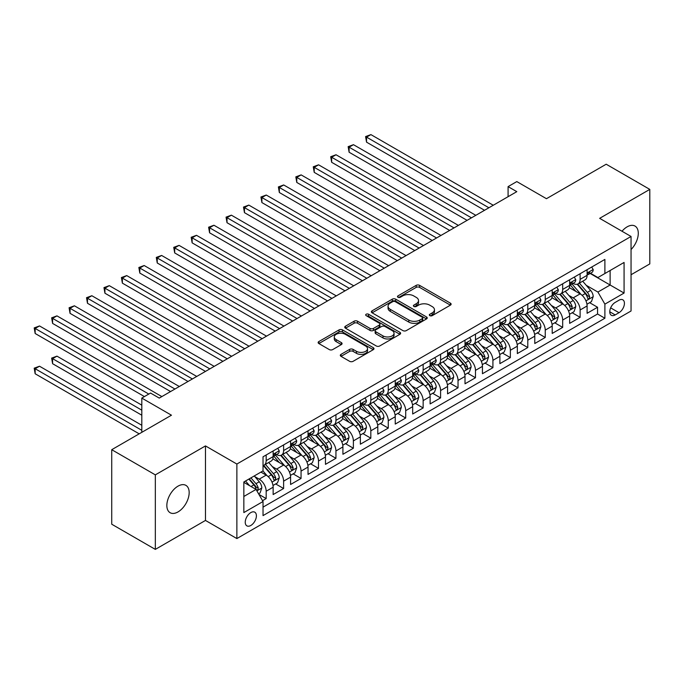 <?xml version="1.0" encoding="UTF-8"?>
<svg xmlns="http://www.w3.org/2000/svg" width="684" height="684" viewBox="0 0 684 684"><rect width="100%" height="100%" fill="white"/><g stroke="black" fill="none" stroke-linecap="round" stroke-linejoin="round"><path stroke-width="1.03" d="M429.826 315.649A1.693 0.975 0 0 0 432.22 315.649L450.414 305.141A2.42 1.394 0 0 0 451.124 304.158A2.42 1.394 0 0 0 450.414 303.166L419.591 285.373A2.42 1.394 0 0 0 416.171 285.373L397.977 295.881A1.693 0.975 0 0 0 397.481 296.565A1.693 0.975 0 0 0 397.977 297.258A1.693 0.975 0 0 0 400.379 297.258L402.731 295.898A7.746 4.472 0 0 1 413.692 295.898L416.257 297.386A7.746 4.472 0 0 1 418.522 300.55A7.746 4.472 0 0 1 416.257 303.713L413.906 305.073A1.693 0.975 0 0 0 413.41 305.765A1.693 0.975 0 0 0 413.906 306.458A1.693 0.975 0 0 0 416.299 306.458L418.651 305.098A7.746 4.472 0 0 1 429.612 305.098L432.177 306.577A7.746 4.472 0 0 1 434.451 309.741A7.746 4.472 0 0 1 432.177 312.904L429.826 314.264A1.693 0.975 0 0 0 429.33 314.956A1.693 0.975 0 0 0 429.826 315.649L429.826 314.264M178.002 511.931A15.783 9.114 120 0 0 188.322 498.02A15.783 9.114 120 0 0 185.903 485.366A15.783 9.114 120 0 0 178.002 486.153A15.783 9.114 120 0 0 167.691 500.064A15.783 9.114 120 0 0 170.111 512.709A15.783 9.114 120 0 0 178.002 511.931M631.05 249.54A15.783 9.114 120 0 0 635.017 226.071A15.783 9.114 120 0 0 627.125 226.849A15.783 9.114 120 0 0 622.004 231.243M250.823 525.474A7.892 4.557 120 0 0 255.978 518.515A7.892 4.557 120 0 0 254.773 512.188A7.892 4.557 120 0 0 250.823 512.581A7.892 4.557 120 0 0 245.667 519.541A7.892 4.557 120 0 0 246.881 525.859A7.892 4.557 120 0 0 250.823 525.474M341.017 354.363A2.42 1.394 0 0 0 340.307 355.355A2.42 1.394 0 0 0 341.017 356.347L349.661 361.332A2.42 1.394 0 0 0 353.081 361.332L373.284 349.669A2.42 1.394 0 0 0 373.994 348.686A2.42 1.394 0 0 0 373.284 347.694L342.47 329.902A2.42 1.394 0 0 0 339.042 329.902L318.847 341.564A2.42 1.394 0 0 0 318.137 342.556A2.42 1.394 0 0 0 318.847 343.548L329.286 349.575A2.42 1.394 0 0 0 332.706 349.575L341.359 344.582A2.42 1.394 0 0 0 342.068 343.59A2.42 1.394 0 0 0 341.359 342.607L336.177 339.615A6.472 3.736 0 0 1 334.279 336.973A6.472 3.736 0 0 1 338.281 333.518A6.472 3.736 0 0 1 345.334 334.331L365.624 346.036A6.472 3.736 0 0 1 367.522 348.686A6.472 3.736 0 0 1 363.52 352.14A6.472 3.736 0 0 1 356.467 351.328L353.081 349.379A2.42 1.394 0 0 0 349.661 349.379L341.017 354.363L341.017 356.347M631.05 274.737L649.8 263.913L649.8 189.391L606.195 164.22L546.456 198.702L516.805 181.585L508.084 186.621L516.805 191.657L159.252 398.088L150.531 393.052L141.81 398.088L141.81 432.322M155.328 474.867L155.328 549.389L205.474 520.438L205.474 445.917L155.328 474.867L111.731 449.696L171.462 415.205L141.81 398.088M205.474 445.917L236.869 464.043L631.05 236.467L631.05 310.989L236.869 538.564L236.869 464.043M649.8 189.391L599.654 218.341L631.05 236.467M402.902 330.594A2.42 1.394 0 0 0 406.33 330.594L426.525 318.932A2.42 1.394 0 0 0 427.235 317.94A2.42 1.394 0 0 0 426.525 316.957L395.711 299.164A2.42 1.394 0 0 0 392.291 299.164L372.087 310.827A2.42 1.394 0 0 0 371.378 311.818A2.42 1.394 0 0 0 372.087 312.802L402.902 330.594M366.855 316.008A1.693 0.975 0 0 1 368.573 316.247L368.573 314.238L399.909 332.321A2.42 1.394 0 0 1 400.619 333.313A2.42 1.394 0 0 1 399.909 334.305L379.706 345.967A2.42 1.394 0 0 1 376.277 345.967L345.463 328.175L345.463 326.2A2.42 1.394 0 0 0 344.753 327.183A2.42 1.394 0 0 0 345.463 328.175M345.463 326.2L354.107 321.206A2.42 1.394 0 0 1 357.535 321.206L370.035 328.423A2.42 1.394 0 0 0 373.455 328.423L379.192 325.114A2.42 1.394 0 0 0 379.902 324.122A2.42 1.394 0 0 0 379.192 323.13L366.179 315.623A1.693 0.975 0 0 1 365.683 314.931A1.693 0.975 0 0 1 366.727 314.024A1.693 0.975 0 0 1 368.573 314.238M155.328 549.389L111.731 524.218L111.731 449.696M262.553 500.671L266.17 498.585L258.937 494.404M254.816 476.62L259.193 479.151A9.867 5.694 60 0 1 266.17 491.232L273.147 487.205L273.147 494.558L283.612 488.513L275.678 483.93M272.258 466.556L276.635 469.079A9.867 5.694 60 0 1 283.612 481.168L290.589 477.133L290.589 484.486L301.054 478.449L293.12 473.867M289.7 456.484L294.077 459.007A9.867 5.694 60 0 1 301.054 471.096L308.031 467.069L308.031 474.414L318.496 468.378L310.562 463.795M307.142 446.413L311.519 448.943A9.867 5.694 60 0 1 318.496 461.025L325.473 456.998L325.473 464.351L335.938 458.306L328.004 453.723M324.584 436.341L328.961 438.871A9.867 5.694 60 0 1 335.938 450.953L342.915 446.926L342.915 454.279L353.38 448.234L345.446 443.651M342.026 426.277L346.403 428.8A9.867 5.694 60 0 1 353.38 440.889L360.357 436.854L360.357 444.207L370.822 438.17L362.888 433.588M359.468 416.205L363.845 418.728A9.867 5.694 60 0 1 370.822 430.817L377.799 426.79L377.799 434.135L388.264 428.099L380.33 423.516M376.91 406.134L381.287 408.664A9.867 5.694 60 0 1 388.264 420.745L395.241 416.718L395.241 424.071L405.706 418.027L397.772 413.444M394.352 396.062L398.729 398.592A9.867 5.694 60 0 1 405.706 410.674L412.683 406.647L412.683 414L423.148 407.955L415.214 403.372M411.794 385.998L416.171 388.521A9.867 5.694 60 0 1 423.148 400.61L430.125 396.575L430.125 403.928L440.59 397.891L432.656 393.309M429.236 375.926L433.613 378.449A9.867 5.694 60 0 1 440.59 390.538L447.567 386.511L447.567 393.856L458.032 387.819L450.098 383.237M446.678 365.854L451.055 368.385A9.867 5.694 60 0 1 458.032 380.466L465.009 376.439L465.009 383.792L475.474 377.748L467.54 373.165M464.12 355.783L468.497 358.313A9.867 5.694 60 0 1 475.474 370.395L482.451 366.368L482.451 373.721L492.916 367.676L484.973 363.093M481.553 345.719L485.939 348.242A9.867 5.694 60 0 1 492.916 360.331L499.893 356.296L499.893 363.649L510.358 357.612L502.415 353.029M498.995 335.647L503.381 338.17A9.867 5.694 60 0 1 510.358 350.259L517.335 346.232L517.335 353.577L527.8 347.54L519.857 342.958M516.437 325.575L520.823 328.106A9.867 5.694 60 0 1 527.8 340.187L534.777 336.16L534.777 343.513L545.242 337.469L537.299 332.886M533.879 315.504L538.265 318.034A9.867 5.694 60 0 1 545.242 330.115L552.21 326.088L552.21 333.441L562.676 327.397L554.741 322.814M551.321 305.432L555.699 307.962A9.867 5.694 60 0 1 562.676 320.052L569.652 316.017L569.652 323.37L580.117 317.333L580.117 309.98A9.867 5.694 -120 0 0 573.141 297.891L568.763 295.368M572.183 312.75L580.117 317.333M273.147 487.205A9.867 5.694 -120 0 0 266.17 475.124L260.937 472.105M290.589 477.133A9.867 5.694 -120 0 0 283.612 465.052L272.831 458.827M308.031 467.069A9.867 5.694 -120 0 0 301.054 454.98L290.272 448.755M325.473 456.998A9.867 5.694 -120 0 0 318.496 444.916L307.714 438.683M342.915 446.926A9.867 5.694 -120 0 0 335.938 434.844L325.156 428.62M360.357 436.854A9.867 5.694 -120 0 0 353.38 424.773L342.599 418.548M377.799 426.79A9.867 5.694 -120 0 0 370.822 414.701L360.032 408.476M395.241 416.718A9.867 5.694 -120 0 0 388.264 404.637L377.474 398.404M412.683 406.647A9.867 5.694 -120 0 0 405.706 394.565L394.916 388.341M430.125 396.575A9.867 5.694 -120 0 0 423.148 384.493L412.358 378.269M447.567 386.511A9.867 5.694 -120 0 0 440.59 374.422L429.8 368.197M465.009 376.439A9.867 5.694 -120 0 0 458.032 364.358L447.242 358.125M482.451 366.368A9.867 5.694 -120 0 0 475.474 354.286L464.684 348.062M499.893 356.296A9.867 5.694 -120 0 0 492.916 344.214L482.126 337.99M517.335 346.232A9.867 5.694 -120 0 0 510.358 334.143L499.568 327.918M534.777 336.16A9.867 5.694 -120 0 0 527.8 324.079L517.01 317.846M552.21 326.088A9.867 5.694 -120 0 0 545.242 314.007L534.452 307.774M569.652 316.017A9.867 5.694 -120 0 0 562.676 303.935L551.894 297.711M619.011 300.208L615.181 302.422A7.644 4.412 120 0 0 610.179 309.168A7.644 4.412 120 0 0 611.359 315.29A7.644 4.412 120 0 0 615.181 314.914L619.011 312.699A7.644 4.412 120 0 0 624.013 305.962A7.644 4.412 120 0 0 622.842 299.831A7.644 4.412 120 0 0 619.011 300.208M243.846 496.473L256.055 489.419L263.032 501.509L263.032 515.608L604.887 318.24L604.887 304.141L597.91 292.051L586.205 285.296M263.032 501.509L243.846 512.581L243.846 481.972L263.032 470.891L263.032 456.792L604.887 259.424L604.887 273.523L624.073 262.451L624.073 293.06L604.887 304.141M276.55 454.527L276.635 454.578A9.867 5.694 60 0 0 281.569 455.065L288.545 451.038A9.867 5.694 -120 0 0 290.589 446.524L290.589 440.881M293.992 444.455L294.077 444.514A9.867 5.694 60 0 0 299.011 445.002L305.987 440.975A9.867 5.694 -120 0 0 308.031 436.452L308.031 430.817M311.434 434.391L311.519 434.443A9.867 5.694 60 0 0 316.453 434.93L323.429 430.903A9.867 5.694 -120 0 0 325.473 426.388L325.473 420.745M328.867 424.319L328.961 424.371A9.867 5.694 60 0 0 333.895 424.858L340.871 420.831A9.867 5.694 -120 0 0 342.915 416.317L342.915 410.674M346.309 414.248L346.403 414.299A9.867 5.694 60 0 0 351.337 414.786L358.313 410.759A9.867 5.694 -120 0 0 360.357 406.245L360.357 400.602M363.751 404.176L363.845 404.227A9.867 5.694 60 0 0 368.779 404.723L375.755 400.696A9.867 5.694 -120 0 0 377.799 396.173L377.799 390.538M381.193 394.112L381.287 394.164A9.867 5.694 60 0 0 386.221 394.651L393.197 390.624A9.867 5.694 -120 0 0 395.241 386.109L395.241 380.466M398.635 384.04L398.729 384.092A9.867 5.694 60 0 0 403.663 384.579L410.639 380.552A9.867 5.694 -120 0 0 412.683 376.038L412.683 370.395M416.077 373.968L416.171 374.02A9.867 5.694 60 0 0 421.105 374.507L428.081 370.48A9.867 5.694 -120 0 0 430.125 365.966L430.125 360.323M433.519 363.897L433.613 363.948A9.867 5.694 60 0 0 438.547 364.444L445.523 360.417A9.867 5.694 -120 0 0 447.567 355.894L447.567 350.259M450.961 353.833L451.055 353.884A9.867 5.694 60 0 0 455.989 354.372L462.965 350.345A9.867 5.694 -120 0 0 465.009 345.83L465.009 340.187M468.403 343.761L468.497 343.813A9.867 5.694 60 0 0 473.431 344.3L480.407 340.273A9.867 5.694 -120 0 0 482.451 335.758L482.451 330.115M485.845 333.689L485.939 333.741A9.867 5.694 60 0 0 490.873 334.228L497.849 330.201A9.867 5.694 -120 0 0 499.893 325.687L499.893 320.044M503.287 323.618L503.381 323.669A9.867 5.694 60 0 0 508.315 324.165L515.291 320.138A9.867 5.694 -120 0 0 517.335 315.615L517.335 309.98M520.729 313.554L520.823 313.605A9.867 5.694 60 0 0 525.757 314.093L532.733 310.066A9.867 5.694 -120 0 0 534.777 305.543L534.777 299.908M538.171 303.482L538.265 303.534A9.867 5.694 60 0 0 543.199 304.021L550.167 299.994A9.867 5.694 -120 0 0 552.21 295.479L552.21 289.836M555.613 293.41L555.699 293.462A9.867 5.694 60 0 0 560.632 293.949L567.609 289.922A9.867 5.694 -120 0 0 569.652 285.408L569.652 279.765M263.032 507.143L597.559 314.007L597.559 307.261L587.094 313.298L587.094 305.953A9.867 5.694 -120 0 0 580.117 293.863L569.336 287.639M573.055 283.338L573.141 283.39A9.867 5.694 -120 0 0 578.074 283.886A9.867 5.694 -120 0 0 580.117 279.363L580.117 273.728M578.074 283.886L585.051 279.85A9.867 5.694 -120 0 0 587.094 275.336L587.094 269.701M266.17 454.98L266.17 460.623A9.867 5.694 60 0 1 264.127 465.137A9.867 5.694 60 0 1 263.032 465.539M264.127 465.137L271.103 461.11A9.867 5.694 -120 0 0 273.147 456.596L273.147 450.953M283.612 444.916L283.612 450.551A9.867 5.694 60 0 1 281.569 455.065M301.054 434.844L301.054 440.479A9.867 5.694 60 0 1 299.011 445.002M318.496 424.773L318.496 430.416A9.867 5.694 60 0 1 316.453 434.93M335.938 414.701L335.938 420.344A9.867 5.694 60 0 1 333.895 424.858M353.38 404.637L353.38 410.272A9.867 5.694 60 0 1 351.337 414.786M370.822 394.565L370.822 400.2A9.867 5.694 60 0 1 368.779 404.723M388.264 384.493L388.264 390.137A9.867 5.694 60 0 1 386.221 394.651M405.706 374.422L405.706 380.065A9.867 5.694 60 0 1 403.663 384.579M423.148 364.358L423.148 369.993A9.867 5.694 60 0 1 421.105 374.507M440.59 354.286L440.59 359.921A9.867 5.694 60 0 1 438.547 364.444M458.032 344.214L458.032 349.857A9.867 5.694 60 0 1 455.989 354.372M475.474 334.143L475.474 339.786A9.867 5.694 60 0 1 473.431 344.3M492.916 324.079L492.916 329.714A9.867 5.694 60 0 1 490.873 334.228M510.358 314.007L510.358 319.642A9.867 5.694 60 0 1 508.315 324.165M527.8 303.935L527.8 309.578A9.867 5.694 60 0 1 525.757 314.093M545.242 293.863L545.242 299.507A9.867 5.694 60 0 1 543.199 304.021M562.676 283.8L562.676 289.435A9.867 5.694 60 0 1 560.632 293.949M562.676 320.052L562.676 327.397M545.242 330.115L545.242 337.469M527.8 340.187L527.8 347.54M510.358 350.259L510.358 357.612M492.916 360.331L492.916 367.676M475.474 370.395L475.474 377.748M458.032 380.466L458.032 387.819M440.59 390.538L440.59 397.891M423.148 400.61L423.148 407.955M405.706 410.674L405.706 418.027M388.264 420.745L388.264 428.099M370.822 430.817L370.822 438.17M353.38 440.889L353.38 448.234M335.938 450.953L335.938 458.306M318.496 461.025L318.496 468.378M301.054 471.096L301.054 478.449M283.612 481.168L283.612 488.513M266.17 491.232L266.17 498.585M256.055 489.419L243.846 482.374M597.91 292.051L610.119 285.006L610.119 270.505L624.073 262.451M590.147 273.472L624.073 293.06M590.497 273.275L597.91 277.55L604.887 273.523M205.474 520.438L236.869 538.564M508.084 186.621L508.084 196.693M589.625 302.679L597.559 307.261M597.559 314.007L604.887 318.24M430.501 315.888L432.177 314.914A7.746 4.472 0 0 0 434.451 311.75L434.451 309.741M418.522 300.55L418.522 302.559A7.746 4.472 0 0 1 416.257 305.722L414.581 306.688M450.38 305.167L419.591 287.391A2.42 1.394 0 0 0 416.171 287.391L398.661 297.497M426.5 318.949L395.711 301.174A2.42 1.394 0 0 0 392.291 301.174L372.122 312.819M422.25 318.633A1.693 0.975 0 0 0 422.746 317.94A1.693 0.975 0 0 0 422.25 317.248L395.198 301.635A1.693 0.975 0 0 0 392.804 301.635L390.316 303.072A7.746 4.472 0 0 0 388.05 306.227A7.746 4.472 0 0 0 390.316 309.39L408.81 320.069A7.746 4.472 0 0 0 419.762 320.069L422.25 318.633L422.25 320.651A1.693 0.975 0 0 0 422.746 319.958L422.746 317.94M388.05 306.227L388.05 308.245A7.746 4.472 0 0 0 390.316 311.408L390.316 309.39M422.25 320.651L419.762 322.087A7.746 4.472 0 0 1 408.81 322.087L390.316 311.408M345.497 328.192L354.107 323.216L354.107 321.206M379.902 324.122L379.902 326.131A2.42 1.394 0 0 1 379.192 327.123L373.455 330.432A2.42 1.394 0 0 1 370.035 330.432L357.535 323.216A2.42 1.394 0 0 0 354.107 323.216M368.573 316.247L399.875 334.322M382.997 335.912A6.472 3.736 0 0 0 390.06 336.716A6.472 3.736 0 0 0 394.052 333.262A6.472 3.736 0 0 0 392.163 330.62L385.015 326.49A2.42 1.394 0 0 0 381.587 326.49L375.849 329.808A2.42 1.394 0 0 0 375.14 330.791A2.42 1.394 0 0 0 375.849 331.783L382.997 335.912L382.997 337.922A6.472 3.736 0 0 0 390.06 338.734A6.472 3.736 0 0 0 394.052 335.28L394.052 333.262M375.14 330.791L375.14 332.809A2.42 1.394 0 0 0 375.849 333.792L375.849 331.783M382.997 337.922L375.849 333.792M367.522 348.686L367.522 350.695A6.472 3.736 0 0 1 363.52 354.15A6.472 3.736 0 0 1 356.467 353.346L353.081 351.388A2.42 1.394 0 0 0 349.661 351.388L341.042 356.364M334.279 336.973L334.279 338.982A6.472 3.736 0 0 0 336.177 341.632L336.177 339.615M341.325 344.599L336.177 341.632M373.25 349.686L342.47 331.92A2.42 1.394 0 0 0 339.042 331.92L318.872 343.565M586.949 304.226L591.455 301.618L593.199 296.582A6.541 3.771 -120 0 0 590.66 290.443L582.691 281.218M581.092 294.505L571.986 283.963M575.911 291.435L570.618 285.313A15.664 9.046 -120 0 0 570.14 284.766M366.547 182.448L449.653 230.422L331.663 162.305L331.663 157.269L336.024 154.755L458.383 225.395M577.185 284.236L585.247 293.573A6.541 3.771 60 0 1 587.582 298.07L588.052 298.848L588.941 298.72L589.676 296.865A6.541 3.771 -120 0 0 587.342 292.359L579.374 283.133M577.664 284.082L586.325 294.111A3.326 1.924 60 0 1 587.163 295.411L589.676 296.865M591.72 267.034L593.199 269.599A6.541 3.771 60 0 1 591.848 272.488L588.531 274.404A6.541 3.771 -120 0 0 589.676 272.899L589.531 272.317M488.898 207.765L366.547 137.133L370.908 134.611L493.258 205.251M587.317 274.712L587.342 274.712A6.541 3.771 -120 0 0 588.531 274.404M588.83 272.412L589.676 272.899C589.257 271.916 588.565 272.317 587.582 274.104A6.541 3.771 60 0 1 587.094 275.036M484.537 210.287L366.547 142.161L366.547 137.133L365.589 136.578L370.908 134.611M366.547 142.161L365.589 136.578M569.507 314.289L574.013 311.69L575.757 306.654A6.541 3.771 -120 0 0 573.218 300.515L565.249 291.29M563.65 304.577L554.544 294.026M558.469 301.507L553.176 295.385A15.664 9.046 -120 0 0 552.698 294.838M349.105 192.512L432.22 240.494L314.221 172.377L314.221 167.341L318.582 164.818L440.941 235.458M559.743 294.308L567.806 303.636A6.541 3.771 60 0 1 570.14 308.142L570.61 308.92L571.499 308.792L572.234 306.936A6.541 3.771 -120 0 0 569.9 302.431L561.932 293.205M560.222 294.154L568.883 304.183A3.326 1.924 60 0 1 569.721 305.483L572.234 306.936M552.065 324.361L556.571 321.762L558.315 316.726A6.541 3.771 -120 0 0 555.776 310.587L547.807 301.362M546.208 314.64L537.102 304.098M541.027 311.571L535.734 305.449A15.664 9.046 -120 0 0 535.256 304.91M331.663 202.584L414.778 250.566L296.779 182.44L296.779 177.412L301.14 174.89L423.499 245.53M542.309 304.38L550.364 313.708A6.541 3.771 60 0 1 552.698 318.214L553.168 318.983L554.057 318.864L554.792 317A6.541 3.771 -120 0 0 552.458 312.502L544.49 303.277M542.78 304.226L551.441 314.255A3.326 1.924 60 0 1 552.279 315.555L554.792 317M534.623 334.433L539.137 331.826L540.873 326.798A6.541 3.771 -120 0 0 538.334 320.659L530.365 311.434M528.766 324.712L519.66 314.17M523.585 321.642L518.292 315.521A15.664 9.046 -120 0 0 517.814 314.973M314.221 212.656L397.336 260.638L279.337 192.512L279.337 187.476L283.698 184.962L406.057 255.602M524.867 314.443L532.921 323.78A6.541 3.771 60 0 1 535.256 328.277L535.734 329.055L536.615 328.936L537.35 327.072A6.541 3.771 -120 0 0 535.016 322.574L527.048 313.34M525.338 314.298L533.999 324.319A3.326 1.924 60 0 1 534.837 325.627L537.35 327.072M517.181 344.505L521.695 341.897L523.431 336.861A6.541 3.771 -120 0 0 520.892 330.723L512.923 321.497M511.324 334.784L502.218 324.242M506.143 331.714L500.859 325.593A15.664 9.046 -120 0 0 500.372 325.045M296.779 222.727L379.894 270.702L261.904 202.584L261.904 197.548L266.264 195.034L388.615 265.674M507.425 324.515L515.479 333.852A6.541 3.771 60 0 1 517.814 338.349L518.292 339.127L519.173 338.999L519.908 337.144A6.541 3.771 -120 0 0 517.574 332.638L509.606 323.412M507.896 324.361L516.557 334.391A3.326 1.924 60 0 1 517.395 335.69L519.908 337.144M574.278 277.097L575.757 279.671A6.541 3.771 60 0 1 574.406 282.56L571.089 284.476A6.541 3.771 -120 0 0 572.234 282.971L572.098 282.389M471.464 217.837L349.105 147.197L353.466 144.683L475.816 215.323M569.875 284.775L569.9 284.775A6.541 3.771 -120 0 0 571.089 284.476M571.388 282.483L572.234 282.971C571.824 281.979 571.123 282.381 570.14 284.176A6.541 3.771 60 0 1 569.652 285.108M467.104 220.359L349.105 152.233L349.105 147.197L348.147 146.65L353.466 144.683M349.105 152.233L348.147 146.65M556.836 287.169L558.315 289.734A6.541 3.771 60 0 1 556.964 292.632L553.655 294.539A6.541 3.771 -120 0 0 554.792 293.034L554.656 292.453M454.022 227.909L330.705 156.713L336.024 154.755M552.433 294.847L552.458 294.847A6.541 3.771 -120 0 0 553.655 294.539M553.946 292.547L554.792 293.034C554.382 292.051 553.681 292.453 552.698 294.248A6.541 3.771 60 0 1 552.21 295.172M331.663 162.305L330.705 156.713M539.394 297.241L540.873 299.806A6.541 3.771 60 0 1 539.522 302.696L536.213 304.611A6.541 3.771 -120 0 0 537.35 303.106L537.214 302.525M436.58 237.981L313.263 166.785L318.582 164.818M534.991 304.919L535.016 304.919A6.541 3.771 -120 0 0 536.213 304.611M536.504 302.619L537.35 303.106C536.94 302.123 536.239 302.525 535.256 304.312A6.541 3.771 60 0 1 534.777 305.244M314.221 172.377L313.263 166.785M521.952 307.313L523.431 309.878A6.541 3.771 60 0 1 522.08 312.768L518.771 314.683A6.541 3.771 -120 0 0 519.908 313.178L519.772 312.597M419.138 248.044L295.821 176.857L301.14 174.89M517.549 314.991L517.574 314.991A6.541 3.771 -120 0 0 518.771 314.683M519.062 312.691L519.908 313.178C519.498 312.195 518.797 312.597 517.814 314.383A6.541 3.771 60 0 1 517.335 315.315M296.779 182.44L295.821 176.857M499.739 354.568L504.253 351.969L505.998 346.933A6.541 3.771 -120 0 0 503.45 340.794L495.481 331.569M493.882 344.856L484.776 334.305M488.701 341.786L483.417 335.664A15.664 9.046 -120 0 0 482.93 335.117M279.337 232.791L362.452 280.773L244.462 212.656L244.462 207.62L248.822 205.097L371.173 275.738M489.983 334.587L498.037 343.915A6.541 3.771 60 0 1 500.372 348.421L500.85 349.199L501.731 349.071L502.466 347.216A6.541 3.771 -120 0 0 500.132 342.71L492.164 333.484M490.454 334.433L499.115 344.462A3.326 1.924 60 0 1 499.953 345.762L502.466 347.216M504.51 317.376L505.998 319.95A6.541 3.771 60 0 1 504.638 322.839L501.329 324.755A6.541 3.771 -120 0 0 502.466 323.25L502.33 322.668M401.696 258.116L278.379 186.929L283.698 184.962M500.107 325.054L500.132 325.054A6.541 3.771 -120 0 0 501.329 324.755M501.62 322.762L502.466 323.25C502.056 322.258 501.355 322.668 500.372 324.455A6.541 3.771 60 0 1 499.893 325.387M279.337 192.512L278.379 186.929M482.305 364.64L486.811 362.041L488.556 357.005A6.541 3.771 -120 0 0 486.008 350.866L478.039 341.641M476.44 354.919L467.334 344.377M471.259 351.85L465.975 345.736A15.664 9.046 -120 0 0 465.488 345.189M261.904 242.863L345.01 290.845L227.02 222.719L227.02 217.692L231.38 215.169L353.731 285.809M472.541 344.659L480.596 353.987A6.541 3.771 60 0 1 482.93 358.493L483.408 359.262L484.289 359.143L485.024 357.279A6.541 3.771 -120 0 0 482.69 352.782L474.722 343.556M473.012 344.505L481.673 354.534A3.326 1.924 60 0 1 482.511 355.834L485.024 357.279M487.068 327.448L488.556 330.013A6.541 3.771 60 0 1 487.196 332.911L483.887 334.818A6.541 3.771 -120 0 0 485.024 333.313L484.888 332.732M384.254 268.188L260.937 196.992L266.264 195.034M482.665 335.126L482.69 335.126A6.541 3.771 -120 0 0 483.887 334.818M484.178 332.826L485.024 333.313C484.614 332.33 483.913 332.732 482.93 334.527A6.541 3.771 60 0 1 482.451 335.451M261.904 202.584L260.937 196.992M464.864 374.712L469.369 372.113L471.114 367.077A6.541 3.771 -120 0 0 468.566 360.938L460.597 351.713M458.998 364.991L449.892 354.449M453.817 361.921L448.533 355.8A15.664 9.046 -120 0 0 448.046 355.252M244.462 252.935L327.568 300.917L209.578 232.791L209.578 227.755L213.938 225.241L336.289 295.881M455.099 354.722L463.162 364.059A6.541 3.771 60 0 1 465.488 368.556L465.966 369.334L466.847 369.215L467.582 367.351A6.541 3.771 -120 0 0 465.248 362.853L457.28 353.619M455.57 354.577L464.231 364.598A3.326 1.924 60 0 1 465.069 365.906L467.582 367.351M469.626 337.52L471.114 340.085A6.541 3.771 60 0 1 469.754 342.975L466.445 344.89A6.541 3.771 -120 0 0 467.582 343.385L467.446 342.804M366.812 278.26L243.495 207.064L248.822 205.097M465.223 345.198L465.248 345.198A6.541 3.771 -120 0 0 466.445 344.89M466.736 342.898L467.582 343.385C467.172 342.402 466.471 342.804 465.488 344.591A6.541 3.771 60 0 1 465.009 345.523M244.462 212.656L243.495 207.064M447.421 384.784L451.927 382.176L453.672 377.141A6.541 3.771 -120 0 0 451.124 371.01L443.155 361.776M441.556 375.063L432.45 364.521M436.375 371.993L431.091 365.872A15.664 9.046 -120 0 0 430.604 365.324M227.02 263.007L310.126 310.981L192.136 242.863L192.136 237.827L196.496 235.313L318.847 305.953M437.657 364.794L445.72 374.131A6.541 3.771 60 0 1 448.046 378.628L448.524 379.406L449.405 379.278L450.14 377.423A6.541 3.771 -120 0 0 447.806 372.917L439.838 363.691M438.128 364.64L446.789 374.67A3.326 1.924 60 0 1 447.627 375.969L450.14 377.423M452.184 347.592L453.672 350.157A6.541 3.771 60 0 1 452.312 353.047L449.003 354.962A6.541 3.771 -120 0 0 450.14 353.457L450.004 352.876M349.37 288.332L226.053 217.136L231.38 215.169M447.781 355.27L447.806 355.27A6.541 3.771 -120 0 0 449.003 354.962M449.294 352.97L450.14 353.457C449.73 352.474 449.029 352.876 448.046 354.663A6.541 3.771 60 0 1 447.567 355.594M227.02 222.719L226.053 217.136M429.979 394.848L434.485 392.248L436.23 387.212A6.541 3.771 -120 0 0 433.682 381.073L425.713 371.848M424.114 385.135L415.008 374.584M418.933 382.065L413.649 375.943A15.664 9.046 -120 0 0 413.162 375.396M209.578 273.07L292.684 321.053L174.694 252.935L174.694 247.899L179.054 245.376L301.405 316.017M420.215 374.866L428.278 384.194A6.541 3.771 60 0 1 430.604 388.7L431.082 389.478L431.963 389.35L432.698 387.495A6.541 3.771 -120 0 0 430.364 382.989L422.396 373.763M420.686 374.712L429.347 384.741A3.326 1.924 60 0 1 430.185 386.041L432.698 387.495M434.742 357.655L436.23 360.229A6.541 3.771 60 0 1 434.87 363.118L431.561 365.034A6.541 3.771 -120 0 0 432.698 363.529L432.562 362.947M331.928 298.395L208.611 227.208L213.938 225.241M430.339 365.333L430.364 365.333A6.541 3.771 -120 0 0 431.561 365.034M431.852 363.042L432.698 363.529C432.288 362.537 431.587 362.947 430.604 364.734A6.541 3.771 60 0 1 430.125 365.666M209.578 232.791L208.611 227.208M412.537 404.919L417.043 402.32L418.788 397.284A6.541 3.771 -120 0 0 416.24 391.145L408.271 381.92M406.672 395.198L397.566 384.656M401.491 392.129L396.207 386.015A15.664 9.046 -120 0 0 395.72 385.468M192.136 283.142L275.242 331.124L157.252 262.998L157.252 257.971L161.612 255.448L283.963 326.088M402.773 384.938L410.836 394.266A6.541 3.771 60 0 1 413.162 398.772L413.64 399.541L414.521 399.422L415.256 397.558A6.541 3.771 -120 0 0 412.922 393.061L404.954 383.835M403.244 384.784L411.905 394.813A3.326 1.924 60 0 1 412.751 396.113L415.256 397.558M417.3 367.727L418.788 370.292A6.541 3.771 60 0 1 417.437 373.19L414.119 375.097A6.541 3.771 -120 0 0 415.256 373.592L415.12 373.019M314.486 308.467L191.178 237.271L196.496 235.313M412.897 375.405L412.922 375.405A6.541 3.771 -120 0 0 414.119 375.097M414.41 373.105L415.256 373.592C414.846 372.609 414.145 373.011 413.162 374.806A6.541 3.771 60 0 1 412.683 375.73M192.136 242.863L191.178 237.271M395.096 414.991L399.601 412.392L401.346 407.356A6.541 3.771 -120 0 0 398.798 401.217L390.829 391.992M389.23 405.27L380.124 394.728M384.049 402.201L378.765 396.079A15.664 9.046 -120 0 0 378.278 395.532M174.694 293.214L257.8 341.196L139.81 273.07L139.81 268.034L144.17 265.52L266.521 336.16M385.331 395.001L393.394 404.338A6.541 3.771 60 0 1 395.72 408.844L396.198 409.613L397.079 409.494L397.814 407.63A6.541 3.771 -120 0 0 395.489 403.132L387.512 393.898M385.802 394.856L394.463 404.877A3.326 1.924 60 0 1 395.309 406.185L397.814 407.63M399.866 377.799L401.346 380.364A6.541 3.771 60 0 1 399.995 383.254L396.677 385.169A6.541 3.771 -120 0 0 397.814 383.664L397.678 383.083M297.044 318.539L173.736 247.343L179.054 245.376M395.455 385.477L395.489 385.477A6.541 3.771 -120 0 0 396.677 385.169M396.968 383.177L397.814 383.664C397.404 382.681 396.703 383.083 395.72 384.87A6.541 3.771 60 0 1 395.241 385.802M174.694 252.935L173.736 247.343M377.654 425.063L382.159 422.456L383.904 417.42A6.541 3.771 -120 0 0 381.356 411.289L373.387 402.055M371.788 415.342L362.682 404.8M366.607 412.272L361.323 406.151A15.664 9.046 -120 0 0 360.836 405.603M157.252 303.286L240.358 351.268L122.368 283.142L122.368 278.106L126.728 275.592L249.079 346.232M367.889 405.073L375.952 414.41A6.541 3.771 60 0 1 378.278 418.907L378.756 419.685L379.637 419.557L380.372 417.702A6.541 3.771 -120 0 0 378.047 413.196L370.078 403.97M368.368 404.919L377.021 414.949A3.326 1.924 60 0 1 377.867 416.248L380.372 417.702M382.424 387.871L383.904 390.436A6.541 3.771 60 0 1 382.553 393.326L379.235 395.241A6.541 3.771 -120 0 0 380.372 393.736L380.236 393.155M279.602 328.611L156.294 257.415L161.612 255.448M378.021 395.549L378.047 395.549A6.541 3.771 -120 0 0 379.235 395.241M379.526 393.249L380.372 393.736C379.962 392.753 379.261 393.155 378.278 394.942A6.541 3.771 60 0 1 377.799 395.874M157.252 262.998L156.294 257.415M360.212 435.127L364.717 432.527L366.462 427.491A6.541 3.771 -120 0 0 363.914 421.353L355.945 412.127M354.346 425.414L345.24 414.863M349.165 422.344L343.881 416.223A15.664 9.046 -120 0 0 343.394 415.675M139.81 313.349L222.916 361.332L104.926 293.214L104.926 288.178L109.286 285.656L231.637 356.296M350.447 415.145L358.51 424.473A6.541 3.771 60 0 1 360.836 428.979L361.314 429.757L362.195 429.629L362.93 427.774A6.541 3.771 -120 0 0 360.605 423.268L352.636 414.042M350.926 414.991L359.587 425.021A3.326 1.924 60 0 1 360.425 426.32L362.93 427.774M364.982 397.934L366.462 400.508A6.541 3.771 60 0 1 365.111 403.398L361.793 405.313A6.541 3.771 -120 0 0 362.93 403.808L362.794 403.227M262.16 338.674L138.852 267.487L144.17 265.52M360.579 405.621L360.605 405.612A6.541 3.771 -120 0 0 361.793 405.313M362.092 403.321L362.93 403.808C362.52 402.816 361.827 403.227 360.836 405.013A6.541 3.771 60 0 1 360.357 405.945M139.81 273.07L138.852 267.487M342.769 445.199L347.275 442.599L349.02 437.563A6.541 3.771 -120 0 0 346.472 431.424L338.503 422.199M336.904 435.477L327.798 424.935M331.723 432.408L326.439 426.294A15.664 9.046 -120 0 0 325.952 425.747M122.368 323.421L205.474 371.403L87.484 303.277L87.484 298.25L91.844 295.727L214.195 366.368M333.005 425.217L341.068 434.545A6.541 3.771 60 0 1 343.394 439.051L343.872 439.821L344.753 439.701L345.488 437.837A6.541 3.771 -120 0 0 343.163 433.34L335.194 424.114M333.484 425.063L342.145 435.092A3.326 1.924 60 0 1 342.983 436.392L345.488 437.837M347.54 408.006L349.02 410.571A6.541 3.771 60 0 1 347.669 413.469L344.351 415.376A6.541 3.771 -120 0 0 345.488 413.871L345.352 413.298M244.718 348.746L121.41 277.55L126.728 275.592M343.137 415.684L343.163 415.684A6.541 3.771 -120 0 0 344.351 415.376M344.651 413.384L345.488 413.871C345.078 412.888 344.385 413.29 343.394 415.085A6.541 3.771 60 0 1 342.915 416.009M122.368 283.142L121.41 277.55M325.327 455.27L329.833 452.671L331.578 447.635A6.541 3.771 -120 0 0 329.03 441.496L321.061 432.271M319.471 445.549L310.356 435.007M314.281 442.48L308.997 436.358A15.664 9.046 -120 0 0 308.51 435.819M104.926 333.493L188.032 381.475L70.042 313.349L70.042 308.313L74.402 305.799L196.753 376.439M315.563 435.281L323.626 444.617A6.541 3.771 60 0 1 325.96 449.123L326.43 449.892L327.311 449.773L328.046 447.909A6.541 3.771 -120 0 0 325.721 443.412L317.752 434.178M316.042 435.135L324.703 445.156A3.326 1.924 60 0 1 325.541 446.464L328.046 447.909M330.098 418.078L331.578 420.643A6.541 3.771 60 0 1 330.227 423.533L326.909 425.448A6.541 3.771 -120 0 0 328.046 423.943L327.91 423.362M227.276 358.818L103.968 287.622L109.286 285.656M325.695 425.756L325.721 425.756A6.541 3.771 -120 0 0 326.909 425.448M327.208 423.456L328.046 423.943C327.636 422.96 326.943 423.362 325.96 425.149A6.541 3.771 60 0 1 325.473 426.081M104.926 293.214L103.968 287.622M307.886 465.342L312.391 462.735L314.136 457.699A6.541 3.771 -120 0 0 311.588 451.568L303.619 442.334M302.029 455.621L292.914 445.079M296.839 452.551L291.555 446.43A15.664 9.046 -120 0 0 291.068 445.882M87.484 343.556L170.59 391.547L52.6 323.421L52.6 318.385L56.96 315.871L179.311 386.511M298.121 445.352L306.184 454.689A6.541 3.771 60 0 1 308.518 459.186L308.988 459.964L309.869 459.836L310.604 457.981A6.541 3.771 -120 0 0 308.279 453.475L300.31 444.249M298.6 445.199L307.261 455.228A3.326 1.924 60 0 1 308.099 456.527L310.604 457.981M312.656 428.15L314.136 430.715A6.541 3.771 60 0 1 312.785 433.605L309.467 435.52A6.541 3.771 -120 0 0 310.604 434.015L310.468 433.434M209.834 368.89L86.526 297.694L91.844 295.727M308.253 435.828L308.279 435.828A6.541 3.771 -120 0 0 309.467 435.52M309.767 433.528L310.604 434.015C310.194 433.032 309.501 433.434 308.518 435.221A6.541 3.771 60 0 1 308.031 436.153M87.484 303.277L86.526 297.694M290.443 475.406L294.949 472.806L296.694 467.771A6.541 3.771 -120 0 0 294.146 461.632L286.177 452.406M284.587 465.693L275.472 455.142M279.397 462.623L274.113 456.502A15.664 9.046 -120 0 0 273.626 455.954M70.042 353.628L144.427 396.575L35.158 333.493L35.158 328.457L39.518 325.935L161.869 396.575M280.679 455.424L288.742 464.752A6.541 3.771 60 0 1 291.076 469.258L291.546 470.036L292.436 469.908L293.162 468.053A6.541 3.771 -120 0 0 290.837 463.547L282.868 454.321M281.158 455.27L289.819 465.3A3.326 1.924 60 0 1 290.657 466.599L293.162 468.053M295.214 438.213L296.694 440.787A6.541 3.771 60 0 1 295.343 443.677L292.025 445.592A6.541 3.771 -120 0 0 293.162 444.087L293.026 443.506M192.392 378.953L69.084 307.766L74.402 305.799M290.811 445.9L290.837 445.9A6.541 3.771 -120 0 0 292.025 445.592M292.325 443.6L293.162 444.087C292.752 443.095 292.059 443.506 291.076 445.293A6.541 3.771 60 0 1 290.589 446.224M70.042 313.349L69.084 307.766M273.002 485.478L277.507 482.878L279.252 477.842A6.541 3.771 -120 0 0 276.704 471.704L268.735 462.478M267.145 475.756L262.972 470.934M261.955 472.687L261.279 471.909M141.81 405.142L56.96 356.15L52.6 358.664L52.6 363.7L141.81 415.205M263.237 465.496L271.3 474.824A6.541 3.771 60 0 1 273.634 479.33L274.104 480.1L274.994 479.98L275.72 478.116A6.541 3.771 -120 0 0 273.395 473.619L265.426 464.393M263.716 465.342L272.377 475.371A3.326 1.924 60 0 1 273.215 476.671L275.72 478.116M52.6 363.7L51.642 358.108L141.81 410.169M51.642 358.108L56.96 356.15M277.772 448.285L279.252 450.85A6.541 3.771 60 0 1 277.901 453.749L274.583 455.655A6.541 3.771 -120 0 0 275.72 454.15L275.584 453.577M174.95 389.025L51.642 317.829L56.96 315.871M273.369 455.963L273.395 455.963A6.541 3.771 -120 0 0 274.583 455.655M274.882 453.663L275.72 454.15C275.31 453.167 274.617 453.569 273.634 455.364A6.541 3.771 60 0 1 273.147 456.288M52.6 323.421L51.642 317.829M258.586 493.805L260.065 492.95L261.81 487.914A6.541 3.771 -120 0 0 259.27 481.775L254.251 475.961M249.566 485.674L245.53 480.997M244.521 482.759L243.846 481.981M141.81 425.277L39.518 366.222L35.158 368.736L35.158 373.772L139.194 433.836M248.839 479.082L253.858 484.896A6.541 3.771 60 0 1 256.192 489.402L256.662 490.171L257.552 490.052L258.287 488.188A6.541 3.771 -120 0 0 255.953 483.691L250.934 477.877M249.25 478.851L254.935 485.435A3.326 1.924 60 0 1 255.773 486.743L258.287 488.188M35.158 373.772L34.2 368.18L141.81 430.313M34.2 368.18L39.518 366.222M148.787 394.061L34.2 327.901L39.518 325.935M35.158 333.493L34.2 327.901M259.193 479.151L266.17 475.124M276.635 469.079L283.612 465.052M294.077 459.007L301.054 454.98M311.519 448.943L318.496 444.916M328.961 438.871L335.938 434.844M346.403 428.8L353.38 424.773M363.845 418.728L370.822 414.701M381.287 408.664L388.264 404.637M398.729 398.592L405.706 394.565M416.171 388.521L423.148 384.493M433.613 378.449L440.59 374.422M451.055 368.385L458.032 364.358M468.497 358.313L475.474 354.286M485.939 348.242L492.916 344.214M503.381 338.17L510.358 334.143M520.823 328.106L527.8 324.079M538.265 318.034L545.242 314.007M555.699 307.962L562.676 303.935M573.141 297.891L580.117 293.863M580.117 279.363L587.094 275.336M266.17 460.623L273.147 456.596M283.612 450.551L290.589 446.524M301.054 440.479L308.031 436.452M318.496 430.416L325.473 426.388M335.938 420.344L342.915 416.317M353.38 410.272L360.357 406.245M370.822 400.2L377.799 396.173M388.264 390.137L395.241 386.109M405.706 380.065L412.683 376.038M423.148 369.993L430.125 365.966M440.59 359.921L447.567 355.894M458.032 349.857L465.009 345.83M475.474 339.786L482.451 335.758M492.916 329.714L499.893 325.687M510.358 319.642L517.335 315.615M527.8 309.578L534.777 305.543M545.242 299.507L552.21 295.479M562.676 289.435L569.652 285.408M580.117 309.98L587.094 305.953M610.65 307.868L619.011 312.699M609.769 311.793L615.181 314.914M432.177 314.914L432.177 312.904M413.906 306.458L413.906 305.073M416.257 305.722L416.257 303.713M397.977 297.258L397.977 295.881M416.171 287.391L416.171 285.373M419.591 287.391L419.591 285.373M450.414 305.141L450.414 303.166M372.087 312.802L372.087 310.827M392.291 301.174L392.291 299.164M395.711 301.174L395.711 299.164M426.525 318.932L426.525 316.957M408.81 322.087L408.81 320.069M419.762 322.087L419.762 320.069M357.535 323.216L357.535 321.206M370.035 330.432L370.035 328.423M373.455 330.432L373.455 328.423M379.192 327.123L379.192 325.114M399.909 334.305L399.909 332.321M349.661 351.388L349.661 349.379M353.081 351.388L353.081 349.379M356.467 353.346L356.467 351.328M341.359 344.582L341.359 342.607M318.847 343.548L318.847 341.564M339.042 331.92L339.042 329.902M342.47 331.92L342.47 329.902M373.284 349.669L373.284 347.694M585.957 300.874L593.156 296.711M587.342 292.359L590.66 290.443M582.135 295.368L585.247 293.573M593.156 269.522L587.094 273.019M568.515 310.938L575.714 306.783M569.9 302.431L573.218 300.515M564.693 305.44L567.806 303.636M551.073 321.01L558.272 316.854M552.458 312.502L555.776 310.587M547.251 315.512L550.364 313.708M533.631 331.082L540.83 326.918M535.016 322.574L538.334 320.659M529.809 325.575L532.921 323.78M516.189 341.154L523.388 336.99M517.574 332.638L520.892 330.723M512.367 335.647L515.479 333.852M575.714 279.594L569.652 283.091M558.272 289.665L552.21 293.162M540.83 299.729L534.777 303.234M523.388 309.801L517.335 313.298M498.747 351.217L505.955 347.062M500.132 342.71L503.45 340.794M494.925 345.719L498.037 343.915M505.955 319.873L499.893 323.37M481.305 361.289L488.513 357.133M482.69 352.782L486.008 350.866M477.483 355.791L480.596 353.987M488.513 329.944L482.451 333.441M463.863 371.361L471.071 367.197M465.248 362.853L468.566 360.938M460.041 365.854L463.162 364.059M471.071 340.008L465.009 343.513M446.421 381.433L453.629 377.269M447.806 372.917L451.124 371.01M442.599 375.926L445.72 374.131M453.629 350.08L447.567 353.577M428.979 391.496L436.187 387.341M430.364 382.989L433.682 381.073M425.157 385.998L428.278 384.194M436.187 360.152L430.125 363.649M411.537 401.568L418.745 397.413M412.922 393.061L416.24 391.145M407.715 396.07L410.836 394.266M418.745 370.224L412.683 373.721M394.095 411.64L401.303 407.476M395.489 403.132L398.798 401.217M390.273 406.134L393.394 404.338M401.303 380.287L395.241 383.792M376.653 421.712L383.861 417.548M378.047 413.196L381.356 411.289M372.831 416.205L375.952 414.41M383.861 390.359L377.799 393.856M359.211 431.775L366.419 427.62M360.605 423.268L363.914 421.353M355.389 426.277L358.51 424.473M366.419 400.431L360.357 403.928M341.769 441.847L348.977 437.692M343.163 433.34L346.472 431.424M337.947 436.349L341.068 434.545M348.977 410.503L342.915 414M324.327 451.919L331.535 447.755M325.721 443.412L329.03 441.496M320.505 446.413L323.626 444.617M331.535 420.566L325.473 424.071M306.885 461.991L314.093 457.827M308.279 453.475L311.588 451.568M303.063 456.484L306.184 454.689M314.093 430.638L308.031 434.135M289.452 472.054L296.651 467.899M290.837 463.547L294.146 461.632M285.621 466.556L288.742 464.752M296.651 440.71L290.589 444.207M272.01 482.126L279.209 477.971M273.395 473.619L276.704 471.704M268.179 476.628L271.3 474.824M279.209 450.782L273.147 454.279M256.885 490.856L261.767 488.034M255.953 483.691L259.27 481.775M251.037 486.521L253.858 484.896"/></g></svg>

